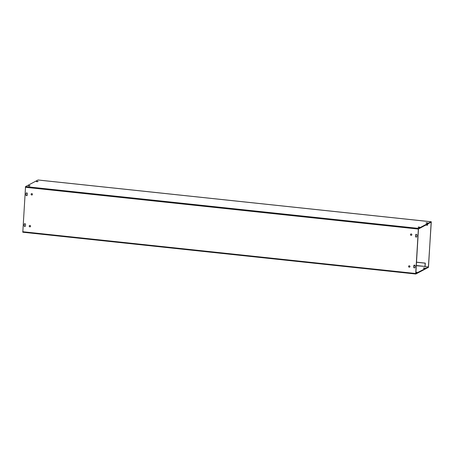 <?xml version="1.0" encoding="UTF-8"?>
<svg xmlns="http://www.w3.org/2000/svg" width="454" height="454" viewBox="0 0 454 454"><rect width="100%" height="100%" fill="white"/><g stroke="black" fill="none" stroke-linecap="round" stroke-linejoin="round"><path stroke-width="0.68" d="M425.075 266.623L425.296 263.116L416.5 262.179M416.5 262.253L425.182 263.178L424.989 266.436L416.29 265.721M425.608 225.059L427.549 225.195L427.623 223.998M427.435 225.252L427.503 224.06M36.399 181.504L38.187 181.413L36.394 181.566M37.654 181.679L36.876 181.679M427.787 222.863L426.005 222.959L427.787 222.863M427.288 223.101L426.51 223.101M425.103 268.07L423.321 268.161L425.103 268.07M424.604 268.308L423.82 268.308M28.642 185.607L30.038 185.72L28.642 185.607L28.619 185.975M29.504 185.992L28.727 185.992M418.276 227.028L419.666 227.148L418.276 227.028L418.253 227.403M419.138 227.414L418.361 227.414M416.454 272.621L415.881 272.599M415.909 272.184L416.982 272.349L415.881 272.638M25.452 225.854A0.709 0.675 62.1 0 1 24.408 226.359A0.709 0.675 62.1 0 1 24.085 225.712L24.17 224.31A0.709 0.675 62.1 0 1 25.22 223.805A0.709 0.675 62.1 0 1 25.538 224.452L25.452 225.854M24.578 223.726A0.709 0.675 -117.9 0 0 24.289 224.248L24.204 225.649A0.709 0.675 -117.9 0 0 25.157 226.376M415.058 267.275A0.709 0.675 62.1 0 1 414.008 267.781A0.709 0.675 62.1 0 1 413.69 267.128L413.776 265.732A0.709 0.675 62.1 0 1 414.82 265.221A0.709 0.675 62.1 0 1 415.138 265.874L415.058 267.275M414.184 265.147A0.709 0.675 -117.9 0 0 413.889 265.669L413.81 267.071A0.709 0.675 -117.9 0 0 414.763 267.798M26.411 192.933A0.709 0.675 -117.9 0 0 26.116 193.455L26.031 194.857A0.709 0.675 -117.9 0 0 26.99 195.583M25.918 194.914L25.997 193.518A0.709 0.675 62.1 0 1 27.047 193.007A0.709 0.675 62.1 0 1 27.365 193.659L27.28 195.061A0.709 0.675 62.1 0 1 26.236 195.566A0.709 0.675 62.1 0 1 25.918 194.914L26.031 194.857M416.971 235.081L416.886 236.483A0.709 0.675 62.1 0 1 415.841 236.988A0.709 0.675 62.1 0 1 415.524 236.335L415.603 234.939A0.709 0.675 62.1 0 1 416.653 234.429A0.709 0.675 62.1 0 1 416.971 235.081M416.017 234.355A0.709 0.675 -117.9 0 0 415.722 234.877L415.637 236.273A0.709 0.675 -117.9 0 0 416.596 237.005M408.997 265.828A0.709 0.675 -117.9 0 0 409.656 267.077M409.951 266.555A0.709 0.675 62.1 0 1 408.668 266.799A0.709 0.675 62.1 0 1 409.633 265.902A0.709 0.675 62.1 0 1 409.951 266.555M410.887 233.986A0.709 0.675 -117.9 0 0 411.551 235.234M411.84 234.712A0.709 0.675 62.1 0 1 410.564 234.956A0.709 0.675 62.1 0 1 411.523 234.06A0.709 0.675 62.1 0 1 411.84 234.712M29.624 225.496A0.709 0.675 -117.9 0 0 30.287 226.745M30.583 226.223A0.709 0.675 62.1 0 1 29.3 226.467A0.709 0.675 62.1 0 1 30.259 225.57A0.709 0.675 62.1 0 1 30.583 226.223M31.519 193.654A0.709 0.675 -117.9 0 0 32.177 194.902M32.472 194.38A0.709 0.675 62.1 0 1 31.19 194.624A0.709 0.675 62.1 0 1 32.155 193.727A0.709 0.675 62.1 0 1 32.472 194.38M424.927 266.634L428.389 266.975L415.836 273.444L418.474 229.003L431.05 222.182L431.073 221.768L41.473 180.38M431.073 221.768L418.56 228.39L418.355 229.066L415.716 273.507L415.847 274.012L428.366 267.389L428.389 266.975M41.422 180.374L427.628 221.421M415.79 274.006L22.802 232.232L25.543 186.605L38.057 179.983L41.467 180.346M38.255 180.005L431.3 221.773L428.372 267.315M431.186 221.836L428.48 267.327M414.048 265.272L414.979 265.369M416.307 265.511L424.989 266.436M36.791 181.294L36.768 181.668M426.425 222.721L426.402 223.09M423.718 268.297L423.741 267.922M415.098 265.59L413.935 265.465M25.543 186.605L418.56 228.39M22.7 231.722L415.716 273.507M418.355 229.066L25.339 187.281M22.802 232.232L415.819 274.017"/></g></svg>

